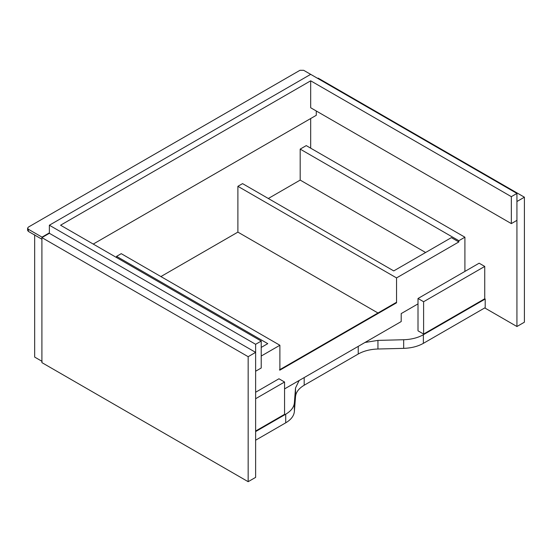 <?xml version="1.0" encoding="UTF-8"?>
<svg xmlns="http://www.w3.org/2000/svg" width="552" height="552" viewBox="0 0 552 552"><rect width="100%" height="100%" fill="white"/><g stroke="black" fill="none" stroke-linecap="round" stroke-linejoin="round"><path stroke-width="0.83" d="M524.4 197.195L516.934 201.508L516.934 326.515L524.4 322.202L524.4 197.195L318.152 78.122L317.683 78.391M310.686 148.164L310.686 118.535M516.934 326.515L484.739 307.926M255.624 352.376L248.158 356.689L41.904 237.608L49.369 233.296L255.624 352.376L255.624 477.383L248.158 481.689L41.904 362.616L41.904 237.608M248.158 356.689L248.158 481.689M484.739 266.437L484.739 298.763L423.605 334.057L418.009 330.827L418.009 298.494L423.605 301.73L484.739 266.437L479.136 263.2L418.009 298.494M423.605 334.057L423.605 301.73M255.624 431.043L284.556 414.338L284.556 382.012L278.953 378.776L255.624 392.251M255.624 398.716L284.556 382.012M299.149 380.48L295.52 387.973L295.52 396.598C295.955 392.182 298.846 388.394 304.186 385.227L304.186 377.575M295.52 396.598L294.388 411.454L294.388 402.829L295.52 387.973M294.388 402.829C293.954 407.245 291.063 411.04 285.722 414.207L285.722 422.825C291.063 419.658 293.954 415.87 294.388 411.454M285.722 422.825L255.624 440.206M423.37 334.733L485.201 299.032L485.201 307.657L423.37 343.351L423.37 334.733C417.885 337.817 411.316 339.487 403.678 339.735L403.678 348.36C411.316 348.105 417.885 346.435 423.37 343.351M403.678 348.36L377.941 349.009L377.941 340.391L364.962 342.481M358.241 346.366L358.241 354.018C363.733 350.934 370.295 349.264 377.941 349.009M358.241 354.018L304.186 385.227M377.941 340.391L403.678 339.735M255.624 431.581L285.722 414.207M484.739 298.763L485.201 299.032M34.672 234.779L34.672 357.089L42.138 361.401M42 239.278L28.373 231.412L27.6 230.336L27.6 228.176L28.373 229.259L42 237.125L49.369 232.868M42 237.553L42 237.125M516.934 193.428L516.934 220.365L511.331 223.601L511.331 196.657L516.934 193.428L303.683 70.311L299.95 70.311L28.373 227.1L27.6 228.176M316.282 110.986L316.282 115.299L93.233 244.074M511.331 223.601L310.686 107.757L310.686 80.813L511.331 196.657M310.686 74.347L49.369 225.216L255.624 344.296L255.624 371.234L261.22 368.005L261.22 341.06L60.568 225.216L310.686 80.813M49.369 225.216L49.369 233.296M255.624 344.296L261.22 341.06M261.22 347.422L267.755 343.648L116.569 256.363L116.569 257.542M396.543 277.911L237.891 186.314L242.556 183.623L393.742 270.908L451.37 237.636L458.836 241.948L396.543 277.911L396.543 302.806L396.074 302.537L279.422 369.888M116.569 256.363L121.233 253.665L279.885 345.262L279.885 370.157L396.543 302.806M284.556 388.912L401.207 321.554L401.207 313.584L418.009 303.883M237.891 186.314L237.891 232.116L377.968 312.991M464.908 271.418L464.908 237.208L306.25 145.611L300.184 149.109L300.184 180.09L425.613 252.505M300.184 180.09L268.313 198.492M279.885 345.262L261.22 356.04M237.891 232.116L160.894 276.566M464.908 237.208L458.836 240.707L458.836 241.948M300.184 149.109L458.836 240.707M28.373 231.412L28.373 229.259"/></g></svg>
